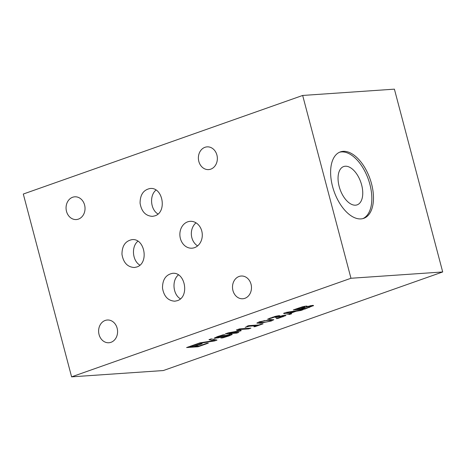 <?xml version="1.0" encoding="UTF-8"?>
<svg xmlns="http://www.w3.org/2000/svg" width="466" height="466" viewBox="0 0 466 466"><rect width="100%" height="100%" fill="white"/><g stroke="black" fill="none" stroke-linecap="round" stroke-linejoin="round"><path stroke-width="0.7" d="M270.49 318.365L267.746 319.053L275.441 316.321L279.023 315.657L279.821 315.762L278.668 316.542L284.883 315.162L286.013 315.499L277.829 318.488L276.204 318.598L283.415 316.158L282.536 315.96L275.528 317.486C277.614 316.746 278.085 316.397 276.944 316.437L270.49 318.365L270.379 317.934M277.416 315.872L277.585 316.501L276.944 316.437L276.827 315.989M276.07 317.655L275.977 317.323M283.415 316.158L283.264 315.371M277.829 318.488L277.748 318.167M278.551 316.554L278.336 315.727M269.371 318.936L269.226 318.389M269.505 318.89L269.36 318.336M268.352 320.334L264.251 320.789L260.651 321.721L259.411 322.501L266.348 322.029L270.047 321.074L271.264 320.299L268.352 320.334M259.148 321.889L259.411 322.501M271.16 319.507L271.393 320.387L271.055 319.513M259.381 321.808L270.595 319.542L273.845 319.705L271.323 320.987L260.092 323.253L256.836 323.095L259.381 321.808M239.437 328.909L250.9 328.122L248.716 328.891L238.842 329.573L241.272 330.621L239.938 331.093L228.975 333.05L238.848 332.375L236.815 333.091L225.346 333.883L228.328 332.829L238.813 330.942L236.402 329.98L239.437 328.909M238.813 330.942L238.376 329.281M236.815 333.091L236.664 332.526M228.975 333.05L228.888 332.73M239.938 331.093L239.629 329.911M238.842 329.573L238.732 329.159M248.716 328.891L248.559 328.285M208.966 339.662L211.191 338.875L216.999 340.087L214.64 340.92L197.514 343.704L199.856 342.877L213.935 340.617L208.966 339.662M213.935 340.617L213.609 339.382M214.64 340.92L214.273 339.516M198.062 346.768L186.592 347.554L196.873 343.925L198.231 343.832L190.134 346.692L193.274 346.477L200.829 343.815L202.18 343.722L194.631 346.384L198.889 346.092L206.986 343.232L208.343 343.139L198.062 346.768L197.899 346.156M194.631 346.384L194.538 346.028M190.134 346.692L190.041 346.337M222.014 336.807L218.28 337.838L214.179 338.229L217.389 336.633L223.022 334.856L224.845 334.728L218.857 336.487C216.777 337.238 216.247 337.6 217.267 337.565L231.317 334.105L232.26 334.46L229.016 335.904L222.731 337.867L220.814 338.001L227.536 336.05C229.901 335.2 230.484 334.809 229.284 334.891L222.014 336.807L221.921 336.458M216.591 336.924L216.742 337.5L217.267 337.565M218.28 337.838L218.181 337.448M229.703 334.314L229.872 334.961L229.284 334.891L229.155 334.413M222.731 337.867L222.637 337.524M261.904 323.905L263.074 323.829L255.059 326.654L253.888 326.736L256.871 325.682L249.188 326.212L245.151 327.336C247.429 326.555 248.029 326.194 246.951 326.247L248.652 325.647L258.985 324.936L261.904 323.905M247.411 326.083L246.951 326.247M249.188 326.212L249.03 325.618M256.871 325.682L256.714 325.093M255.059 326.654L254.978 326.351M294.326 311.515L286.38 312.785L289.252 313.309L294.326 311.515L294.215 311.113M286.38 312.785L286.275 312.389M289.456 314.515L283.532 313.35L286.217 312.401L303.226 309.657L300.92 310.473L296.225 311.218L289.951 313.432L291.669 313.735L289.456 314.515L289.13 313.286M289.951 313.432L289.864 313.094M296.225 311.218L296.114 310.805M300.92 310.473L300.809 310.047M296.801 309.034L300.156 308.807L304.77 307.071L302.172 307.222L296.801 309.034L296.714 308.696M302.172 307.222L302.09 306.908M304.77 307.071L304.781 306.255M301.432 308.719L305.667 308.428L310.682 306.517L310.199 306.214L307.082 306.809L301.432 308.719L301.345 308.387M310.682 306.517L310.076 305.76M313.519 305.55L304.781 309.109L293.318 309.896L302.451 306.803L306.273 306.057L307.111 306.168L306.482 306.698L312.406 305.416C313.507 305.358 313.799 305.498 313.298 305.842L313.181 305.411M306.424 306.704L306.255 306.057M304.781 309.109L304.624 308.498M71.601 376.848L163.333 370.546L442.7 271.963L350.968 278.266L302.667 95.454L23.3 194.037L71.601 376.848L350.968 278.266M197.601 245.897A13.467 11.201 86.1 0 1 196.017 222.835M136.719 267.006L134.319 267.507C127.498 267.082 123.379 262.69 121.97 254.337C121.999 245.885 125.348 240.986 132.029 239.635C144.856 238.039 149.196 263.372 136.719 267.006M139.893 265.148C132.332 260.779 131.156 246.561 137.913 241.207M177.243 300.698L174.843 301.199C168.016 300.768 163.898 296.382 162.494 288.023C162.518 279.577 165.867 274.672 172.548 273.326C185.375 271.725 189.72 297.063 177.243 300.698M180.412 298.84C172.857 294.471 171.68 280.252 178.437 274.899M154.829 215.869L152.429 216.364C145.602 215.939 141.489 211.547 140.08 203.193C140.103 194.741 143.458 189.843 150.134 188.497C162.96 186.895 167.306 212.234 154.829 215.869M157.997 214.005C150.442 209.642 149.266 195.423 156.023 190.07M362.927 218.589A35.212 19.036 70.6 0 0 368.356 179.369A35.212 19.036 70.6 0 0 339.516 152.242M360.969 218.904A35.212 19.036 -109.4 0 1 333.272 188.975A35.212 19.036 -109.4 0 1 340.326 151.916A35.212 19.036 -109.4 0 1 369.998 178.793A35.212 19.036 -109.4 0 1 363.765 218.333A35.212 19.036 -109.4 0 1 360.969 218.904M201.761 230.99A13.467 11.201 86.1 0 1 191.998 248.192A13.467 11.201 86.1 0 1 180.394 238.528A13.467 11.201 86.1 0 1 190.157 221.327A13.467 11.201 86.1 0 1 201.761 230.99M355.546 205.18A20.3 10.974 70.6 0 0 357.154 204.848A20.3 10.974 70.6 0 0 361.226 183.488A20.3 10.974 70.6 0 0 345.254 166.234A20.3 10.974 70.6 0 0 343.646 166.56A20.3 10.974 70.6 0 0 339.58 187.926A20.3 10.974 70.6 0 0 355.546 205.18M198.831 161.422A11.394 9.477 86.1 0 1 207.09 146.866A11.394 9.477 86.1 0 1 217.325 157.584A11.394 9.477 86.1 0 1 208.646 169.595A11.394 9.477 86.1 0 1 198.831 161.422M232.953 290.58A11.394 9.477 86.1 0 1 241.213 276.023A11.394 9.477 86.1 0 1 251.448 286.741A11.394 9.477 86.1 0 1 242.774 298.758A11.394 9.477 86.1 0 1 232.953 290.58M99.06 334.571A11.394 9.477 86.1 0 1 107.314 320.014A11.394 9.477 86.1 0 1 117.554 330.732A11.394 9.477 86.1 0 1 108.875 342.749A11.394 9.477 86.1 0 1 99.06 334.571M66.504 211.372A11.394 9.477 86.1 0 1 74.764 196.815A11.394 9.477 86.1 0 1 85.004 207.533A11.394 9.477 86.1 0 1 76.325 219.55A11.394 9.477 86.1 0 1 66.504 211.372M302.667 95.454L394.399 89.152L442.7 271.963M272.482 317.556L272.394 317.218M274.835 316.828L274.748 316.507M277.002 317.323L276.903 316.95M282.536 315.96L282.419 315.534M283.025 316.857L282.92 316.461M264.251 320.789L264.164 320.445M260.092 323.253L259.911 322.559M271.323 320.987L271.212 320.585M229.016 335.904L228.917 335.532M218.857 336.487L218.77 336.155M215.146 338.357L214.948 337.617M225.503 335.724L225.41 335.38M298.892 308.3L298.805 307.962M304.211 306.844L304.094 306.395M303.908 307.845L303.815 307.502M309.5 307.443L309.407 307.088M310.915 306.279L310.746 305.632"/></g></svg>
